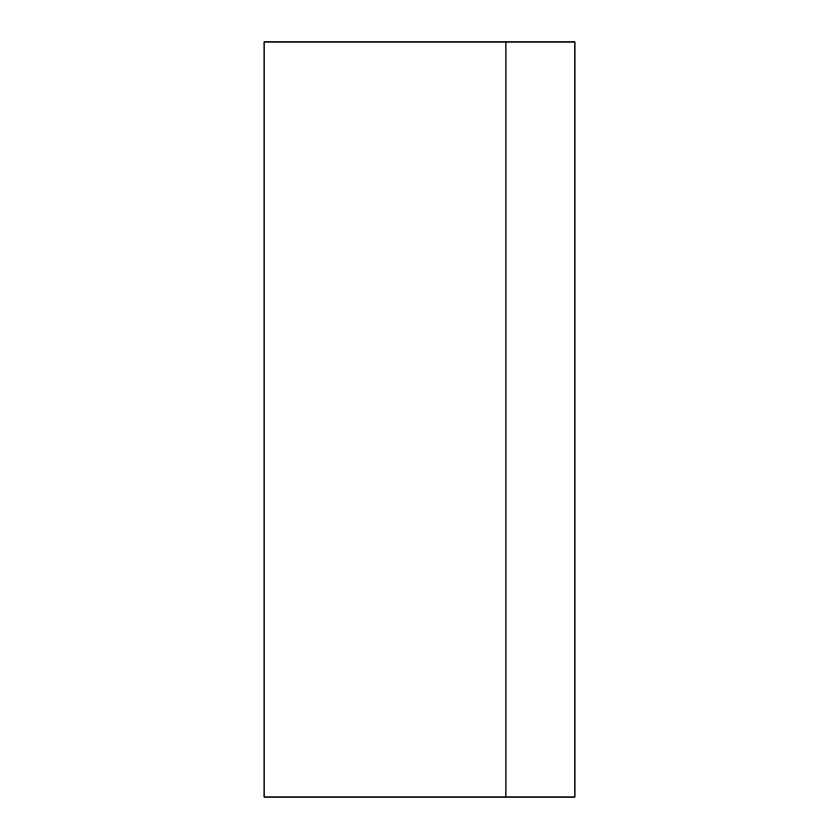 <?xml version="1.0" encoding="UTF-8"?>
<svg xmlns="http://www.w3.org/2000/svg" width="839" height="839" viewBox="0 0 839 839"><rect width="100%" height="100%" fill="white"/><g stroke="black" fill="none" stroke-linecap="round" stroke-linejoin="round"><path stroke-width="1.26" d="M505.927 797.05L505.927 41.95L264.107 41.95L264.107 797.05L505.927 797.05L505.927 41.95L574.893 41.95L574.893 797.05L505.927 797.05"/></g></svg>
